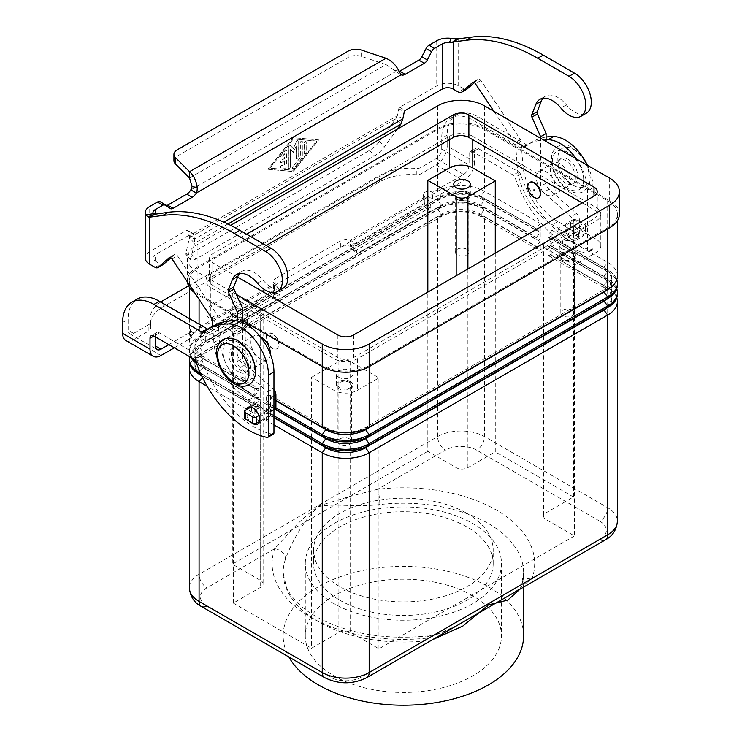 <?xml version="1.0" encoding="UTF-8"?>
<svg xmlns="http://www.w3.org/2000/svg" width="742" height="742" viewBox="0 0 742 742"><rect width="100%" height="100%" fill="white"/><g stroke="black" fill="none" stroke-linecap="round" stroke-linejoin="round"><path stroke-width="0.56" stroke-dasharray="3.71 2.78" d="M578.76 235.455A9.674 5.584 60 0 1 576.757 239.879A9.674 5.584 60 0 1 569.29 237.292A9.674 5.584 60 0 1 565.07 227.553A9.674 5.584 60 0 1 567.073 223.119A9.674 5.584 60 0 1 574.531 225.716A9.674 5.584 60 0 1 578.76 235.455M570.542 224.39A9.674 5.584 -120 0 0 574.772 234.129A9.674 5.584 -120 0 0 582.229 236.726A9.674 5.584 -120 0 0 584.232 232.292A9.674 5.584 -120 0 0 580.003 222.554A9.674 5.584 -120 0 0 572.546 219.957A9.674 5.584 -120 0 0 570.542 224.39M251.473 408.601A9.674 5.584 60 0 1 253.476 404.177A9.674 5.584 60 0 1 260.934 406.764A9.674 5.584 60 0 1 265.163 416.503A9.674 5.584 60 0 1 263.16 420.937A9.674 5.584 60 0 1 255.702 418.34A9.674 5.584 60 0 1 251.473 408.601M246.261 409.751A9.674 5.584 -120 0 0 246.001 411.764A9.674 5.584 -120 0 0 250.87 422.133M379.83 504.551C355.613 507.445 335.013 503.169 318.624 506.619C302.077 521.598 290.493 545.12 285.494 559.023A11.056 8.858 -160.9 0 0 274.651 548.737L291.949 529.723C299.824 521.301 308.709 513.371 318.633 505.951L349.315 496.602L377.669 489.266A131.278 75.795 180 0 1 496.212 509.995A131.278 75.795 180 0 1 532.116 578.435L514.818 592.162C518.983 588.925 518.278 590.845 521.672 583.871A11.056 8.858 -160.9 0 0 521.663 583.871A11.056 8.858 -160.9 0 0 521.274 586.217A120.223 69.405 0 0 0 523.602 572.62A120.223 69.405 0 0 0 488.394 523.537A120.223 69.405 0 0 0 379.83 504.551A11.056 1.772 -96.6 0 0 377.669 489.266L445.423 450.144A11.056 6.381 60 0 1 439.885 444.31A11.056 6.381 60 0 1 437.604 436.602A33.177 19.153 180 0 1 484.517 436.602L607.689 507.713A33.177 19.153 180 0 1 617.409 521.255M472.756 595.78A98.102 56.633 0 0 0 365.843 583.5A98.102 56.633 0 0 0 305.287 635.829A98.102 56.633 0 0 0 334.021 675.879A98.102 56.633 0 0 0 440.924 688.149A98.102 56.633 0 0 0 501.481 635.829A98.102 56.633 0 0 0 472.756 595.78M334.021 603.636A98.102 56.633 180 0 1 305.287 563.586A98.102 56.633 180 0 1 365.843 511.257A98.102 56.633 180 0 1 472.756 523.537A98.102 56.633 180 0 1 501.481 563.586A98.102 56.633 180 0 1 440.924 615.916A98.102 56.633 180 0 1 334.021 603.636M339.882 600.25A89.801 51.847 0 0 0 437.752 611.482A89.801 51.847 0 0 0 493.189 563.586A89.801 51.847 0 0 0 466.885 526.922A89.801 51.847 0 0 0 369.015 515.681A89.801 51.847 0 0 0 313.578 563.586A89.801 51.847 0 0 0 339.882 600.25M466.885 513.381A89.801 51.847 180 0 1 493.189 550.045A89.801 51.847 180 0 1 437.752 597.941A89.801 51.847 180 0 1 339.882 586.699A89.801 51.847 180 0 1 313.578 550.045A89.801 51.847 180 0 1 369.015 502.139A89.801 51.847 180 0 1 466.885 513.381M523.602 635.829A120.223 69.405 0 0 0 488.394 586.746A120.223 69.405 0 0 0 357.384 571.702A120.223 69.405 0 0 0 283.166 635.829A120.223 69.405 0 0 0 288.898 656.995M457.471 625.265C452.175 628.251 442.64 633.779 427.828 635.959A11.056 1.772 -96.6 0 0 426.938 640.68L432.308 639.799M520.068 589.129L521.274 586.217M457.462 625.274L429.099 637.907A11.056 1.772 -96.6 0 0 427.837 635.95C384.486 640.123 347.228 633.687 316.092 616.63L308.162 611.575C297.236 603.7 289.927 595.399 286.208 586.672L283.166 572.62A120.223 69.405 0 0 0 318.383 621.694A120.223 69.405 0 0 0 426.938 640.68M349.547 438.902A6.799 3.923 0 0 0 342.127 438.049A6.799 3.923 0 0 0 337.935 441.675A6.799 3.923 0 0 0 339.919 444.458A6.799 3.923 0 0 0 347.339 445.302A6.799 3.923 0 0 0 351.532 441.675A6.799 3.923 0 0 0 349.547 438.902M349.547 382.464A6.799 3.923 0 0 0 342.127 381.611A6.799 3.923 0 0 0 337.935 385.237A6.799 3.923 0 0 0 339.919 388.01A6.799 3.923 0 0 0 347.339 388.864A6.799 3.923 0 0 0 351.532 385.237A6.799 3.923 0 0 0 349.547 382.464M350.595 381.852A8.292 4.786 0 0 0 341.561 380.813A8.292 4.786 0 0 0 336.441 385.237A8.292 4.786 0 0 0 338.871 388.623A8.292 4.786 0 0 0 347.905 389.661A8.292 4.786 0 0 0 353.025 385.237A8.292 4.786 0 0 0 350.595 381.852M338.871 377.335A8.292 4.786 180 0 1 336.441 373.949A8.292 4.786 180 0 1 341.561 369.525A8.292 4.786 180 0 1 350.595 370.564A8.292 4.786 180 0 1 353.025 373.949A8.292 4.786 180 0 1 347.905 378.374A8.292 4.786 180 0 1 338.871 377.335M466.848 249.266A6.799 3.923 0 0 0 459.437 248.422A6.799 3.923 0 0 0 455.236 252.048A6.799 3.923 0 0 0 457.23 254.821A6.799 3.923 0 0 0 464.64 255.675A6.799 3.923 0 0 0 468.842 252.048A6.799 3.923 0 0 0 466.848 249.266M466.848 192.827A6.799 3.923 0 0 0 459.437 191.983A6.799 3.923 0 0 0 455.236 195.61A6.799 3.923 0 0 0 457.23 198.383A6.799 3.923 0 0 0 464.64 199.236A6.799 3.923 0 0 0 468.842 195.61A6.799 3.923 0 0 0 466.848 192.827M467.905 192.224A8.292 4.786 0 0 0 458.862 191.186A8.292 4.786 0 0 0 453.742 195.61A8.292 4.786 0 0 0 456.172 198.995A8.292 4.786 0 0 0 465.215 200.034A8.292 4.786 0 0 0 470.335 195.61A8.292 4.786 0 0 0 467.905 192.224M572.425 310.221A6.799 3.923 0 0 0 565.005 309.368A6.799 3.923 0 0 0 560.813 312.994A6.799 3.923 0 0 0 562.807 315.777A6.799 3.923 0 0 0 570.218 316.63A6.799 3.923 0 0 0 574.41 312.994A6.799 3.923 0 0 0 572.425 310.221M572.425 253.783A6.799 3.923 0 0 0 565.005 252.929A6.799 3.923 0 0 0 560.813 256.556A6.799 3.923 0 0 0 562.807 259.338A6.799 3.923 0 0 0 570.218 260.192A6.799 3.923 0 0 0 574.41 256.556A6.799 3.923 0 0 0 572.425 253.783M573.473 253.17A8.292 4.786 0 0 0 564.439 252.132A8.292 4.786 0 0 0 559.32 256.556A8.292 4.786 0 0 0 561.75 259.95A8.292 4.786 0 0 0 570.784 260.98A8.292 4.786 0 0 0 575.903 256.556A8.292 4.786 0 0 0 573.473 253.17M561.75 248.663A8.292 4.786 180 0 1 559.32 245.268A8.292 4.786 180 0 1 564.439 240.844A8.292 4.786 180 0 1 573.473 241.883A8.292 4.786 180 0 1 575.903 245.268A8.292 4.786 180 0 1 570.784 249.692A8.292 4.786 180 0 1 561.75 248.663M243.97 377.947A6.799 3.923 0 0 0 236.559 377.094A6.799 3.923 0 0 0 232.357 380.72A6.799 3.923 0 0 0 234.351 383.503A6.799 3.923 0 0 0 241.762 384.356A6.799 3.923 0 0 0 245.964 380.72A6.799 3.923 0 0 0 243.97 377.947M243.97 321.509A6.799 3.923 0 0 0 236.559 320.655A6.799 3.923 0 0 0 232.357 324.282A6.799 3.923 0 0 0 234.351 327.064A6.799 3.923 0 0 0 241.762 327.918A6.799 3.923 0 0 0 245.964 324.282A6.799 3.923 0 0 0 243.97 321.509M245.027 320.896A8.292 4.786 0 0 0 235.984 319.858A8.292 4.786 0 0 0 230.864 324.282A8.292 4.786 0 0 0 233.294 327.667A8.292 4.786 0 0 0 242.337 328.706A8.292 4.786 0 0 0 247.457 324.282A8.292 4.786 0 0 0 245.027 320.896M233.294 316.38A8.292 4.786 180 0 1 230.864 312.994A8.292 4.786 180 0 1 235.984 308.57A8.292 4.786 180 0 1 245.027 309.609A8.292 4.786 180 0 1 247.457 312.994A8.292 4.786 180 0 1 242.337 317.418A8.292 4.786 180 0 1 233.294 316.38M538.599 197.734A8.848 5.111 60 0 1 534.379 197.186A8.848 5.111 60 0 1 528.647 189.572A8.848 5.111 60 0 1 529.76 182.421M546.103 194.478A13.829 7.986 -120 0 0 553.022 195.165A13.829 7.986 -120 0 0 555.137 184.081A13.829 7.986 -120 0 0 546.103 171.903A13.829 7.986 -120 0 0 539.193 171.216A13.829 7.986 -120 0 0 537.078 182.3A13.829 7.986 -120 0 0 546.103 194.478M569.958 180.705A13.829 7.986 60 0 1 567.092 187.04A13.829 7.986 60 0 1 560.182 186.353A13.829 7.986 60 0 1 551.148 174.166A13.829 7.986 60 0 1 553.272 163.092A13.829 7.986 60 0 1 560.182 163.778A13.829 7.986 60 0 1 569.958 180.705M575.43 177.542A13.829 7.986 -120 0 0 565.654 160.615A13.829 7.986 -120 0 0 558.745 159.929A13.829 7.986 -120 0 0 556.63 171.012A13.829 7.986 -120 0 0 565.654 183.191A13.829 7.986 -120 0 0 572.574 183.877A13.829 7.986 -120 0 0 575.43 177.542M568.001 159.261A13.829 7.986 60 0 1 577.035 171.439A13.829 7.986 60 0 1 574.92 182.523A13.829 7.986 60 0 1 568.001 181.836A13.829 7.986 60 0 1 558.976 169.649A13.829 7.986 60 0 1 561.091 158.575A13.829 7.986 60 0 1 568.001 159.261M272.787 348.211A8.848 5.111 60 0 1 267.009 340.42A8.848 5.111 60 0 1 268.363 333.325A8.848 5.111 60 0 1 272.787 333.77A8.848 5.111 60 0 1 278.565 341.561A8.848 5.111 60 0 1 277.211 348.657A8.848 5.111 60 0 1 272.787 348.211M272.397 333.993A8.848 5.111 -120 0 0 267.973 333.557A8.848 5.111 -120 0 0 266.619 340.643A8.848 5.111 -120 0 0 272.397 348.443A8.848 5.111 -120 0 0 276.822 348.879A8.848 5.111 -120 0 0 278.176 341.793A8.848 5.111 -120 0 0 272.397 333.993M270.422 354.333A13.829 7.986 60 0 1 267.574 359.963A13.829 7.986 60 0 1 260.665 359.276A13.829 7.986 60 0 1 251.631 347.098A13.829 7.986 60 0 1 253.755 336.015A13.829 7.986 60 0 1 260.052 336.367M246.585 367.401A13.829 7.986 60 0 1 237.561 355.223A13.829 7.986 60 0 1 239.675 344.14A13.829 7.986 60 0 1 246.585 344.826A13.829 7.986 60 0 1 256.361 361.762A13.829 7.986 60 0 1 253.504 368.088A13.829 7.986 60 0 1 246.585 367.401M241.113 347.989A13.829 7.986 -120 0 0 234.203 347.302A13.829 7.986 -120 0 0 232.079 358.386A13.829 7.986 -120 0 0 241.113 370.564A13.829 7.986 -120 0 0 248.023 371.25A13.829 7.986 -120 0 0 250.889 364.916A13.829 7.986 -120 0 0 241.113 347.989M238.766 371.918A13.829 7.986 60 0 1 229.732 359.74A13.829 7.986 60 0 1 231.856 348.657A13.829 7.986 60 0 1 238.766 349.343A13.829 7.986 60 0 1 247.8 361.521A13.829 7.986 60 0 1 245.676 372.605A13.829 7.986 60 0 1 238.766 371.918M201.62 375.628L254.803 406.338L254.803 413.804L207.194 386.322M254.803 413.804L258.708 408.944L202.993 376.769A27.649 15.962 180 0 1 201.815 376.055M189.998 364.359A33.177 19.153 180 0 1 199.079 354.546L437.604 216.84A33.177 19.153 180 0 1 484.517 216.84L540.241 249.006L540.241 241.54L536.327 246.4L536.327 248.663L540.241 249.006M199.867 374.617A27.649 15.962 180 0 1 194.896 365.481A27.649 15.962 180 0 1 202.993 354.194L441.509 216.488A27.649 15.962 180 0 1 480.612 216.488L536.327 248.663M540.241 241.54L484.517 209.365A33.177 19.153 0 0 0 437.604 209.365L199.079 347.08A33.177 19.153 0 0 0 189.358 360.621M258.708 408.944L258.708 406.681L202.993 374.515A27.649 15.962 180 0 1 194.896 363.228A27.649 15.962 180 0 1 202.993 351.94L441.509 214.234A27.649 15.962 180 0 1 480.612 214.234L536.327 246.4M258.708 406.681L254.803 406.338M196.649 363.571A33.177 19.153 0 0 0 199.079 365.138L254.803 397.304L254.803 404.78L200.646 373.514M254.803 404.78L258.708 399.91L202.993 367.744A27.649 15.962 180 0 1 194.896 356.457A27.649 15.962 180 0 1 202.993 345.169L441.509 207.463A27.649 15.962 180 0 1 480.612 207.463L536.327 239.629L540.241 239.981L540.241 232.506L536.327 237.375L536.327 239.629M189.627 356.642A33.177 19.153 180 0 1 199.079 345.522L437.604 207.806A33.177 19.153 180 0 1 484.517 207.806L540.241 239.981M540.241 232.506L484.517 200.34A33.177 19.153 0 0 0 437.604 200.34L199.079 338.046A33.177 19.153 0 0 0 189.358 351.587A33.177 19.153 0 0 0 190.917 357.384M258.708 399.91L258.708 397.656L202.993 365.481A27.649 15.962 180 0 1 194.896 354.194A27.649 15.962 180 0 1 202.993 342.906L441.509 205.2A27.649 15.962 180 0 1 480.612 205.2L536.327 237.375M258.708 397.656L254.803 397.304M192.716 358.423A33.177 19.153 180 0 1 189.358 350.029A33.177 19.153 180 0 1 199.079 336.488L437.604 198.782A33.177 19.153 180 0 1 484.517 198.782L540.241 230.947L540.241 223.481L484.517 191.306A33.177 19.153 0 0 0 437.604 191.306L199.079 329.012A33.177 19.153 0 0 0 189.358 342.563A33.177 19.153 0 0 0 199.079 356.104L254.803 388.279L254.803 395.746L199.079 363.58A33.177 19.153 180 0 1 195.916 361.465M484.517 129.572L607.689 200.683A33.177 19.153 180 0 1 617.409 214.234A33.177 19.153 180 0 1 607.689 227.775L369.173 365.481A33.177 19.153 180 0 1 322.251 365.481L199.079 294.37A33.177 19.153 180 0 1 189.358 280.828A33.177 19.153 180 0 1 199.079 267.287L437.604 129.572A33.177 19.153 180 0 1 484.517 129.572L484.517 191.306L480.612 196.176L536.327 228.341L536.327 230.595L540.241 230.947M617.409 275.968A33.177 19.153 0 0 0 607.689 262.418L551.974 230.252L551.974 237.718L607.689 269.893A33.177 19.153 180 0 1 616.769 279.697M617.409 284.993A33.177 19.153 0 0 0 607.689 271.451L551.974 239.276L551.974 246.752L607.689 278.918A33.177 19.153 180 0 1 616.769 288.731M617.409 294.027A33.177 19.153 0 0 0 607.689 280.476L551.974 248.31L551.974 255.777L607.689 287.952A33.177 19.153 180 0 1 616.769 297.765M254.803 395.746L258.708 390.886L202.993 358.711A27.649 15.962 180 0 1 194.896 347.423A27.649 15.962 180 0 1 202.993 336.135L441.509 198.429A27.649 15.962 180 0 1 480.612 198.429L536.327 230.595M540.241 223.481L536.327 228.341M258.708 390.886L258.708 388.623L202.993 356.457A27.649 15.962 180 0 1 194.896 345.169A27.649 15.962 180 0 1 202.993 333.881L441.509 196.176A27.649 15.962 180 0 1 480.612 196.176L480.612 198.429L484.517 198.782L484.517 200.34L480.612 205.2L480.612 207.463L484.517 207.806L484.517 209.365L480.612 214.234L480.612 216.488L484.517 216.84L484.517 436.602A11.056 6.381 120 0 1 482.235 444.31A11.056 6.381 120 0 1 476.698 450.144A22.121 12.772 0 0 0 445.423 450.144M258.708 388.623L254.803 388.279M273.956 424.869L266.526 420.575L270.44 415.715L273.956 417.746M266.526 420.575L266.526 413.108L273.956 417.394M270.44 415.715L270.44 413.461L266.526 413.108M270.44 413.461L326.155 445.627A27.649 15.962 0 0 0 365.259 445.627L603.784 307.921A27.649 15.962 0 0 0 611.881 296.633A27.649 15.962 0 0 0 603.784 285.345L548.06 253.17L548.06 255.433L551.974 255.777M606.9 308.023A27.649 15.962 0 0 0 611.881 298.887A27.649 15.962 0 0 0 603.784 287.599L548.06 255.433M551.974 248.31L548.06 253.17M273.956 415.835L266.526 411.55L270.44 406.681L274.865 409.241M266.526 411.55L266.526 404.075L275.171 409.065M270.44 406.681L270.44 404.427L266.526 404.075M270.44 404.427L326.155 436.593A27.649 15.962 0 0 0 365.259 436.593L603.784 298.887A27.649 15.962 0 0 0 611.881 287.599A27.649 15.962 0 0 0 603.784 276.312L548.06 244.146L548.06 246.4L551.974 246.752M606.9 298.998A27.649 15.962 0 0 0 611.881 289.862A27.649 15.962 0 0 0 603.784 278.575L548.06 246.4M551.974 239.276L548.06 244.146M275.913 407.933L266.526 402.516L266.526 395.05L275.913 400.467M266.526 402.516L270.44 397.656L275.913 400.819M270.44 397.656L270.44 395.393L266.526 395.05M270.44 395.393L326.155 427.568A27.649 15.962 0 0 0 365.259 427.568L603.784 289.862A27.649 15.962 0 0 0 611.881 278.575A27.649 15.962 0 0 0 603.784 267.287L548.06 235.112L548.06 237.375L551.974 237.718M606.9 289.964A27.649 15.962 0 0 0 611.881 280.828A27.649 15.962 0 0 0 603.784 269.541L548.06 237.375M551.974 230.252L548.06 235.112M495.276 253.17L495.276 451.841L467.905 467.645A8.292 4.786 180 0 1 456.172 467.645L427.828 451.275L427.828 292.116M574.456 265.024L574.456 535.928L546.103 519.567A8.292 4.786 180 0 1 543.673 516.182A8.292 4.786 180 0 1 546.103 512.787L573.473 496.992L573.473 226.087L595.965 239.063A16.593 9.581 180 0 1 600.816 245.834A16.593 9.581 180 0 1 595.965 252.605L574.456 265.024L546.103 248.663L546.103 519.567M573.473 226.087L546.103 241.883A8.292 4.786 0 0 0 543.673 245.268A8.292 4.786 0 0 0 546.103 248.663M232.32 293.248L232.32 564.152L260.665 580.513A8.292 4.786 180 0 1 263.095 583.898A8.292 4.786 180 0 1 260.665 587.293L233.294 603.088L233.294 332.184L210.811 319.208A16.593 9.581 180 0 1 205.951 312.438A16.593 9.581 180 0 1 210.811 305.658L232.32 293.248L260.665 309.609L260.665 580.513M233.294 332.184L260.665 316.38A8.292 4.786 0 0 0 263.095 312.994A8.292 4.786 0 0 0 260.665 309.609M378.949 648.805L378.949 377.901L357.44 390.32A16.593 9.581 180 0 1 333.983 390.32L311.501 377.335L311.501 648.239L338.871 632.444A8.292 4.786 180 0 1 350.595 632.444L378.949 648.805L574.456 535.928M311.501 377.335L338.871 361.53A8.292 4.786 180 0 1 350.595 361.53L378.949 377.901M472.793 136.343A16.593 9.581 0 0 0 449.327 136.343L210.811 274.058A16.593 9.581 0 0 0 205.951 280.828A16.593 9.581 0 0 0 210.811 287.599L333.983 358.711A16.593 9.581 0 0 0 357.44 358.711L595.965 221.005A16.593 9.581 0 0 0 600.816 214.234A16.593 9.581 0 0 0 595.965 207.454L472.793 136.343L472.793 139.737M573.473 496.992L495.276 451.841M427.828 451.275L232.32 564.152M607.689 200.683L607.689 262.418L603.784 267.287L603.784 269.541L607.689 269.893L607.689 271.451L603.784 276.312L603.784 278.575L607.689 278.918L607.689 280.476L603.784 285.345L603.784 287.599L607.689 287.952L607.689 507.713A11.056 6.381 120 0 1 605.398 515.421A11.056 6.381 120 0 1 599.87 521.255A22.121 12.772 0 0 1 599.87 539.313L532.116 578.435A11.056 8.858 -160.9 0 0 521.663 583.843L523.602 572.62L523.602 587.089M619.366 214.234A33.177 19.153 0 0 0 609.646 200.683L484.517 128.449A33.177 19.153 0 0 0 437.604 128.449L197.122 267.287A33.177 19.153 0 0 0 187.411 280.828A33.177 19.153 0 0 0 187.466 282.025M194.719 292.821A33.177 19.153 0 0 0 197.122 294.37L242.68 320.674M266.137 245.5L212.769 276.312A11.056 6.381 0 0 0 209.522 280.828A11.056 6.381 0 0 0 212.769 285.345L337.888 357.579A11.056 6.381 0 0 0 353.535 357.579L594.008 218.742A11.056 6.381 0 0 0 597.245 214.234A11.056 6.381 0 0 0 594.008 209.717L582.275 202.946M237.598 277.109L212.769 262.77A11.056 6.381 180 0 1 209.522 258.253A11.056 6.381 180 0 1 212.769 253.736L246.585 234.212M236.308 294.416L197.122 271.795A33.177 19.153 180 0 1 187.411 258.253A33.177 19.153 180 0 1 197.122 244.702L230.641 225.355M233.294 603.088L311.501 648.239M277.703 287.404L274.457 283.834L274.559 292.524L280.04 295.678L280.04 294.157A8.292 4.786 -120 0 0 277.703 287.404L274.457 290.159A8.292 4.786 180 0 1 273.548 287.979A8.292 4.786 180 0 1 275.978 284.594L275.978 278.269L340.754 240.872A8.292 4.786 0 0 1 350.391 239.991L354.212 243.228A8.292 4.786 60 0 1 356.55 249.989L356.55 251.51A2.764 1.595 -60 0 0 357.115 252.772A2.764 1.595 -60 0 0 358.497 252.642L430.842 210.876L425.361 207.714L353.025 249.479A2.764 1.595 -60 0 1 351.643 249.618A2.764 1.595 -60 0 1 351.068 248.347L350.92 246.372L350.391 246.316A8.292 4.786 0 0 0 340.754 247.188L275.978 284.594M174.314 347.803L191.909 337.647L191.909 331.322A5.528 3.191 180 0 1 190.295 329.068A5.528 3.191 180 0 1 193.708 326.118A5.528 3.191 180 0 1 199.728 326.805L199.876 326.888A8.292 4.786 60 0 1 205.747 337.053L205.747 340.828L278.083 299.072A2.764 1.595 120 0 0 280.04 295.678M205.747 340.828L200.266 337.675L199.728 326.805M200.266 337.675L272.611 295.91A2.764 1.595 120 0 0 274.559 292.524M199.876 326.888L274.457 283.834A8.292 4.786 180 0 1 273.548 281.654A8.292 4.786 180 0 1 275.978 278.269M125.843 340.476A15.48 8.941 120 0 0 133.588 339.715L148.901 330.867L148.901 324.551L133.588 333.39A7.745 4.471 -60 0 1 129.711 333.77A7.745 4.471 -60 0 1 128.106 330.227L128.106 319.32A44.242 25.543 60 0 1 137.27 299.063M207.918 329.216A2.764 1.595 -120 0 0 208.873 329.16A2.764 1.595 -120 0 0 208.984 329.086A110.595 63.849 60 0 1 213.566 325.961M273.39 434.135A2.764 1.595 60 0 1 272.62 434.237A82.946 47.887 60 0 1 201.425 358.405A2.764 1.595 -120 0 0 199.663 356.114L159.391 332.861A5.528 3.191 -120 0 0 156.627 332.592A5.528 3.191 -120 0 0 155.477 335.124L155.477 336.924M160.726 302.031A44.242 25.543 0 0 0 150.116 318.624A44.242 25.543 0 0 0 150.478 321.88A5.528 3.191 180 0 1 150.515 322.288A5.528 3.191 180 0 1 148.901 324.551M587.404 165.271A38.705 22.353 60 0 1 593.025 187.707L593.025 248.663A2.764 1.595 60 0 1 592.459 249.924A2.764 1.595 60 0 1 591.689 250.026A82.946 47.887 60 0 1 520.494 174.194A2.764 1.595 -120 0 0 518.732 171.903L478.46 148.65A5.528 3.191 -120 0 0 475.696 148.381A5.528 3.191 -120 0 0 474.546 150.904L474.546 161.821L447.176 146.016A15.48 8.941 120 0 1 436.231 164.984L420.918 173.823A5.528 3.191 0 0 1 416.299 174.732A44.242 25.543 180 0 0 379.375 182.003L163.073 306.882A44.242 25.543 0 0 0 150.116 324.95A44.242 25.543 0 0 0 150.478 328.205A5.528 3.191 180 0 1 150.515 328.613A5.528 3.191 180 0 1 148.901 330.867M191.909 337.647A5.528 3.191 180 0 1 190.295 335.384A5.528 3.191 180 0 1 193.708 332.435A5.528 3.191 180 0 1 199.728 333.13M168.842 344.64L191.909 331.322M474.546 161.821A15.48 8.941 -60 0 1 463.602 180.779L432.651 198.652A5.528 3.191 0 0 0 426.622 197.966A5.528 3.191 0 0 0 423.209 200.915A5.528 3.191 0 0 0 424.823 203.169L425.361 207.714M188.561 285.846L379.375 175.678A44.242 25.543 180 0 1 416.299 168.406A5.528 3.191 0 0 0 420.918 167.497L436.231 158.658A7.745 4.471 -60 0 0 441.703 149.179L441.703 138.262A44.242 25.543 60 0 1 450.867 118.015A44.242 25.543 60 0 1 472.988 120.204L521.079 147.973A2.764 1.595 -120 0 0 522.461 148.112A2.764 1.595 -120 0 0 522.581 148.029A110.595 63.849 60 0 1 527.163 144.903A110.595 63.849 60 0 1 546.103 139.746M424.971 203.252L350.391 246.316L350.391 239.991L424.971 196.936A8.292 4.786 -120 0 1 430.842 207.092L430.842 210.876M576.339 158.881A38.705 22.353 60 0 1 587.553 190.87L587.553 251.816A2.764 1.595 60 0 1 586.978 253.087A2.764 1.595 60 0 1 586.217 253.189A82.946 47.887 60 0 1 515.022 177.347A2.764 1.595 -120 0 0 513.26 175.066L472.988 151.813A5.528 3.191 -120 0 0 470.224 151.535A5.528 3.191 -120 0 0 469.074 154.067L469.074 164.984A7.745 4.471 120 0 1 463.602 174.463L432.651 192.336A5.528 3.191 0 0 0 426.622 191.64A5.528 3.191 0 0 0 423.209 194.59A5.528 3.191 0 0 0 424.823 196.853L424.971 196.936M447.176 146.016L447.176 135.109A44.242 25.543 60 0 1 456.339 114.852A44.242 25.543 60 0 1 478.46 117.041L526.551 144.811A2.764 1.595 -120 0 0 527.942 144.95A2.764 1.595 -120 0 0 528.054 144.875A110.595 63.849 60 0 1 532.635 141.741A110.595 63.849 60 0 1 546.103 137.075M432.651 198.652L432.651 192.336M542.958 98.278A24.885 14.367 60 0 1 545.398 96.172A24.885 14.367 60 0 1 566.359 104.863A23.781 13.727 -120 0 0 586.384 113.164M284.455 160.801L284.455 165.531L282.006 165.318A1.382 0.798 120 0 0 280.745 166.338A1.382 0.798 120 0 0 280.828 167.775A1.382 0.798 120 0 0 281.032 167.831L284.937 168.184A1.382 0.798 120 0 0 286.403 166.356L286.403 150.737A1.382 0.798 120 0 0 286.124 150.097A1.382 0.798 120 0 0 284.937 150.598L281.032 155.468A1.382 0.798 120 0 0 280.828 157.36A1.382 0.798 120 0 0 282.006 156.859L284.455 153.817L284.455 158.547L281.515 160.235A1.382 0.798 120 0 0 280.615 161.459A1.382 0.798 120 0 0 280.828 162.563A1.382 0.798 120 0 0 281.515 162.498L284.52 160.838L281.58 162.535A1.382 0.798 -60 0 1 280.893 162.6A1.382 0.798 -60 0 1 280.68 161.496A1.382 0.798 -60 0 1 281.58 160.272L284.52 158.584L284.52 153.854L282.071 156.896A1.382 0.798 -60 0 1 280.893 157.397A1.382 0.798 -60 0 1 281.097 155.505L285.002 150.635A1.382 0.798 -60 0 1 286.189 150.134A1.382 0.798 -60 0 1 286.468 150.774L286.468 166.394A1.382 0.798 -60 0 1 285.002 168.221L281.097 167.868A1.382 0.798 -60 0 1 280.893 167.813A1.382 0.798 -60 0 1 280.81 166.375A1.382 0.798 -60 0 1 282.071 165.355L284.52 165.568L284.52 160.838M304.201 153.353A1.382 0.798 120 0 0 304.48 153.984A1.382 0.798 120 0 0 305.546 153.613A1.382 0.798 120 0 0 306.149 152.221L306.149 142.065A1.382 0.798 120 0 0 305.871 141.434A1.382 0.798 120 0 0 304.804 141.805A1.382 0.798 120 0 0 304.201 143.197L304.201 153.353L304.266 143.234A1.382 0.798 -60 0 1 304.869 141.843A1.382 0.798 -60 0 1 305.936 141.472A1.382 0.798 -60 0 1 306.214 142.102L306.214 152.258A1.382 0.798 -60 0 1 305.611 153.65A1.382 0.798 -60 0 1 304.545 154.021A1.382 0.798 -60 0 1 304.266 153.39M293.248 138.967L316.713 141.054L293.248 170.224L269.791 168.137L293.248 138.967L316.778 141.091L293.313 170.261L269.856 168.174L293.313 139.004M267.834 169.269L293.248 171.523L318.661 139.923L293.248 137.66L267.899 169.306L293.313 137.697L318.726 139.96L293.313 171.56L267.899 169.306M292.756 166.922A1.382 0.798 120 0 0 292.561 168.814A1.382 0.798 120 0 0 293.739 168.313L301.753 158.343A1.382 0.798 120 0 0 302.244 157.081L302.244 141.722A1.382 0.798 120 0 0 301.957 141.091A1.382 0.798 120 0 0 300.89 141.453A1.382 0.798 120 0 0 300.287 142.844L300.287 157.564L292.756 166.922L300.352 157.601L300.352 142.891A1.382 0.798 -60 0 1 300.955 141.499A1.382 0.798 -60 0 1 302.022 141.128A1.382 0.798 -60 0 1 302.309 141.759L302.309 157.119A1.382 0.798 -60 0 1 301.818 158.38L293.804 168.351A1.382 0.798 -60 0 1 292.626 168.851A1.382 0.798 -60 0 1 292.83 166.959M293.248 148.483L290.131 145.311A1.382 0.798 120 0 0 290.029 145.237A1.382 0.798 120 0 0 288.963 145.608A1.382 0.798 120 0 0 288.36 146.999L288.36 167.831A1.382 0.798 120 0 0 288.647 168.471A1.382 0.798 120 0 0 289.714 168.1A1.382 0.798 120 0 0 290.317 166.709L290.317 149.355L293.248 152.333L296.179 145.97L296.179 157.981A1.382 0.798 120 0 0 296.466 158.612A1.382 0.798 120 0 0 297.533 158.241A1.382 0.798 120 0 0 298.136 156.85L298.136 141.351A1.382 0.798 120 0 0 297.848 140.72A1.382 0.798 120 0 0 296.364 141.713L293.313 148.53L296.429 141.75A1.382 0.798 -60 0 1 297.913 140.757A1.382 0.798 -60 0 1 298.201 141.397L298.201 156.887A1.382 0.798 -60 0 1 297.598 158.278A1.382 0.798 -60 0 1 296.531 158.649A1.382 0.798 -60 0 1 296.243 158.018L296.243 146.007L293.313 152.379L290.382 149.392L290.382 166.746A1.382 0.798 -60 0 1 289.779 168.137A1.382 0.798 -60 0 1 288.712 168.508A1.382 0.798 -60 0 1 288.425 167.868L288.425 147.037A1.382 0.798 -60 0 1 289.028 145.645A1.382 0.798 -60 0 1 290.094 145.274A1.382 0.798 -60 0 1 290.196 145.358L293.313 148.53M402.823 118.868L397.35 115.706L395.913 118.618L379.505 141.37A11.056 3.089 138.1 0 1 369.497 150.376L190.982 253.449A11.056 3.089 -41.9 0 1 186.056 254.552A11.056 3.089 -41.9 0 1 185.88 253.152L189.553 237.755L187.707 230.539A1.382 0.798 120 0 0 187.457 230.178A1.382 0.798 120 0 0 186.761 230.243L149.745 251.621A15.48 8.941 0 0 0 145.209 257.938M160.198 201.75A5.528 3.191 -60 0 1 160.43 201.907L164.65 205.284A5.528 3.191 120 0 0 164.882 205.441A5.528 3.191 120 0 0 166.579 205.608M399.094 71.492A8.292 4.786 -60 0 1 395.681 71.631L401.153 74.784M163.333 264.458A5.528 3.191 60 0 1 160.569 264.189L155.217 261.101A7.745 4.471 180 0 1 152.954 257.938A7.745 4.471 180 0 1 155.217 254.775L192.234 233.405A1.382 0.798 -60 0 1 192.929 233.34A1.382 0.798 -60 0 1 193.18 233.702L194.617 239.072L189.145 235.919L397.35 115.706L398.788 108.666A1.382 0.798 -60 0 1 399.734 107.284L436.75 85.914A15.48 8.941 0 0 1 458.649 85.914L463.991 89.003A5.528 3.191 -120 0 0 466.755 89.272M223.889 222.173L194.617 239.072L194.515 243.293L189.553 237.755L395.913 118.618L400.875 124.155M546.103 141.425L546.103 183.191A5.528 3.191 60 0 0 549.006 189.229L576.441 213.557A5.528 3.191 -120 0 1 579.344 219.595L579.344 233.081A1.104 0.64 -120 0 1 579.112 233.591A1.104 0.64 -120 0 1 578.565 233.535L575.43 231.727L575.82 232.571L585.355 227.071L585.355 233.396A2.764 1.595 0 0 0 586.161 232.265A2.764 1.595 0 0 0 585.355 231.133L577.925 226.848A2.764 1.595 0 0 0 574.011 226.848L564.486 232.348A8.292 4.786 120 0 1 560.34 232.756L571.674 239.304A8.292 4.786 -60 0 1 569.958 235.511L569.958 234.889L573.084 236.698A1.104 0.64 60 0 0 573.64 236.744A1.104 0.64 60 0 0 573.872 236.244L573.872 222.748A5.528 3.191 60 0 0 570.969 216.72L543.534 192.382A5.528 3.191 -120 0 1 540.63 186.353L540.63 138.262M585.355 227.071A2.764 1.595 180 0 0 586.161 225.939A2.764 1.595 180 0 0 585.355 224.817L577.925 220.522A2.764 1.595 180 0 0 574.011 220.522L564.486 226.032L564.096 225.178L558.615 228.341L552.363 224.733A49.77 28.734 60 0 1 517.304 167.395L515.653 144.644A2.764 1.595 -120 0 0 514.92 142.64L493.875 111.272M585.355 233.396L575.82 238.896A8.292 4.786 -60 0 1 571.674 239.304M558.615 228.341L558.615 228.963A8.292 4.786 120 0 0 560.34 232.756M474.351 82.622L478.098 79.32A2.764 1.595 60 0 1 478.247 79.209A2.764 1.595 60 0 1 480.844 80.535L520.392 139.487A2.764 1.595 60 0 1 521.125 141.481L522.776 164.232A49.77 28.734 -120 0 0 557.836 221.57L564.096 225.178M386.007 58.247L386.007 64.573L398.408 73.198M575.43 231.727L569.958 234.889M189.544 177.997L386.007 64.573L361.54 56.42A11.056 6.381 0 0 0 348.193 57.431L348.193 51.105M397.267 129.154L384.467 146.897A11.056 3.089 -41.9 0 1 374.46 155.913L195.944 258.977A11.056 3.089 138.1 0 1 191.019 260.09L186.056 254.552M173.934 160.68A11.056 6.381 180 0 1 177.18 156.163L348.193 57.431M212.704 326.452L213.872 342.581A49.77 28.734 -120 0 0 248.932 399.91L255.192 403.527L254.803 404.826L250.972 407.033M258.902 415.548L266.137 411.374L266.526 410.076L269.661 411.875A1.104 0.64 -120 0 0 270.209 411.931A1.104 0.64 -120 0 0 270.44 411.43L270.44 397.935A5.528 3.191 -120 0 0 267.537 391.897L240.102 367.568A5.528 3.191 60 0 1 237.199 361.53L237.199 321.008M244.461 417.774A2.764 1.595 180 0 1 245.268 416.652L254.803 411.142A8.292 4.786 120 0 0 260.665 400.986L260.665 400.365L254.404 396.747A49.77 28.734 60 0 1 219.354 339.419L217.703 316.667A2.764 1.595 -120 0 0 216.961 314.664L177.421 255.712A2.764 1.595 -120 0 0 174.824 254.385A2.764 1.595 -120 0 0 174.676 254.497L170.92 257.808M275.681 408.768A1.104 0.64 60 0 1 275.134 408.712L272.008 406.913L272.008 407.534A8.292 4.786 -60 0 1 266.137 417.69L259.459 421.549M282.952 288.35A23.781 13.727 60 0 1 262.928 280.04A24.885 14.367 -120 0 0 241.966 271.359A24.885 14.367 -120 0 0 239.536 273.464M242.68 322.575L242.68 358.377A5.528 3.191 -120 0 0 245.574 364.405L273.019 388.743A5.528 3.191 60 0 1 273.956 389.736M266.526 410.076L272.008 406.913M255.192 403.527L260.665 400.365M227.905 224.019L194.515 243.293L190.842 258.689A11.056 3.089 138.1 0 0 191.019 260.09M568.001 188.607A22.121 12.772 60 0 1 552.363 161.515A22.121 12.772 60 0 1 568.001 152.49A22.121 12.772 60 0 1 583.648 179.583A22.121 12.772 60 0 1 568.001 188.607M274.651 548.737L206.897 587.849A22.121 12.772 0 0 0 206.897 605.917L330.069 677.029A22.121 12.772 0 0 0 361.354 677.029L429.099 637.907A131.278 75.795 180 0 1 310.555 617.177A131.278 75.795 180 0 1 274.651 548.737M199.079 267.287L199.079 329.012L202.993 333.881L202.993 336.135L199.079 336.488L199.079 338.046L202.993 342.906L202.993 345.169L199.079 345.522L199.079 347.08L202.993 351.94L202.993 354.194L199.079 354.546L199.079 574.308A11.056 6.381 -120 0 0 201.37 582.016A11.056 6.381 -120 0 0 206.897 587.849M599.87 521.255L476.698 450.144M324.542 677.576A11.056 6.381 120 0 0 330.069 677.029M366.882 677.576A11.056 6.381 60 0 1 361.354 677.029M285.494 559.023A120.223 69.405 0 0 0 283.166 572.62L283.166 635.829M573.473 149.327A22.121 12.772 60 0 1 589.12 176.42A22.121 12.772 60 0 1 573.473 185.444A22.121 12.772 60 0 1 557.836 158.361A22.121 12.772 60 0 1 573.473 149.327M238.766 378.689A22.121 12.772 60 0 1 223.129 351.597A22.121 12.772 60 0 1 238.766 342.572A22.121 12.772 60 0 1 254.404 369.664A22.121 12.772 60 0 1 238.766 378.689M199.079 374.163L202.993 374.515L202.473 377.418M437.604 129.572L437.604 191.306L441.509 196.176L441.509 198.429L437.604 198.782L437.604 200.34L441.509 205.2L441.509 207.463L437.604 207.806L437.604 209.365L441.509 214.234L441.509 216.488L437.604 216.84L437.604 436.602L199.079 574.308A33.177 19.153 180 0 0 189.358 587.849M199.079 324.171L199.079 356.104L202.993 356.457L202.993 358.711L199.079 363.58L199.079 365.138L202.993 365.481L202.993 367.744L199.839 371.668M199.079 294.37L199.079 299.323M322.251 445.274L326.155 445.627L326.155 447.213M369.173 445.274L365.259 445.627L365.259 447.213M607.689 307.568L603.784 307.921L603.784 309.831M322.251 436.25L326.155 436.593L326.155 438.179M369.173 436.25L365.259 436.593L365.259 438.179M607.689 298.544L603.784 298.887L603.784 300.798M322.251 365.481L322.251 366.613M322.251 427.216L326.155 427.568L326.155 429.145M369.173 427.216L365.259 427.568L365.259 429.145M607.689 289.51L603.784 289.862L603.784 291.764M369.173 365.481L369.173 366.613M607.689 227.775L607.689 228.907M456.172 275.746L456.172 467.645M467.905 268.975L467.905 467.645M546.103 241.883L546.103 512.787M260.665 316.38L260.665 587.293M350.595 361.53L350.595 632.444M338.871 361.53L338.871 632.444M449.327 136.343L449.327 139.737M595.965 207.454L595.965 239.063M210.811 274.058L210.811 305.658M333.983 358.711L333.983 390.32M357.44 358.711L357.44 390.32M594.008 218.742L594.008 209.717M212.769 253.736L212.769 276.312M212.769 262.77L212.769 285.345M337.888 335.004L337.888 357.579M353.535 335.004L353.535 357.579M197.122 244.702L197.122 267.287M437.604 105.874L437.604 128.449M197.122 271.795L197.122 294.37M609.646 178.108L609.646 200.683M484.517 105.874L484.517 128.449M210.811 287.599L210.811 319.208M595.965 221.005L595.965 252.605M280.04 294.157L205.747 337.053M200.266 333.891L274.559 290.994M274.457 290.159L199.876 333.214M272.611 295.91L278.083 299.072M160.958 355.511L133.588 339.715M133.588 333.39L128.106 330.227M267.148 437.4L272.62 434.237M195.953 361.567L201.425 358.405M194.191 359.276L199.663 356.114M155.477 335.124L159.391 332.861M122.634 322.482L128.106 319.32M203.512 332.249L208.984 329.086M150.478 328.205L150.478 321.88M163.073 306.882L163.073 300.566M436.231 164.984L463.602 180.779M379.375 182.003L379.375 175.678M350.92 246.372L354.212 243.228M351.068 246.826L425.361 203.929M430.842 207.092L356.55 249.989M353.025 249.479L358.497 252.642M351.068 248.347L356.55 251.51M340.754 247.188L340.754 240.872M463.602 174.463L436.231 158.658M424.823 203.169L424.823 196.853M441.703 149.179L469.074 164.984M591.689 250.026L586.217 253.189M593.025 248.663L587.553 251.816M520.494 174.194L515.022 177.347M518.732 171.903L513.26 175.066M478.46 148.65L472.988 151.813M474.546 150.904L469.074 154.067M478.46 117.041L472.988 120.204M447.176 135.109L441.703 138.262M526.551 144.811L521.079 147.973M528.054 144.875L522.581 148.029M593.025 187.707L587.553 190.87M420.918 173.823L420.918 167.497M416.299 174.732L416.299 168.406M566.359 104.863L560.878 108.026M149.745 251.621L149.745 206.471M190.815 189.906L395.681 71.631M436.75 40.764L436.75 85.914M564.486 226.032L575.82 232.571M575.43 232.348L564.096 225.8M558.615 228.963L569.958 235.511M575.82 238.896L564.486 232.348M458.649 85.914L458.649 38.797M393.752 70.23L398.899 71.074M398.788 108.666L404.269 111.829M399.734 107.284L405.206 110.447M463.991 89.003L458.519 92.166M546.103 183.191L540.63 186.353M549.006 189.229L543.534 192.382M576.441 213.557L570.969 216.72M579.344 219.595L573.872 222.748M579.344 233.081L573.872 236.244M578.565 233.535L573.084 236.698M557.836 221.57L552.363 224.733M522.776 164.232L517.304 167.395M521.125 141.481L515.653 144.644M520.392 139.487L514.92 142.64M480.844 80.535L475.372 83.688M478.098 79.32L472.951 82.288M361.54 56.42L361.54 50.094M574.011 220.522L574.011 226.848M577.925 220.522L577.925 226.848M585.355 224.817L585.355 231.133M369.497 150.376L374.46 155.913M379.505 141.37L384.467 146.897M177.18 156.163L177.18 149.847M187.707 230.539L193.18 233.702M155.217 261.101L155.217 254.775M255.192 404.149L266.526 410.697M266.137 411.374L254.803 404.826M272.008 407.534L260.665 400.986M254.803 411.142L266.137 417.69M257.455 283.203L262.928 280.04M237.199 361.53L242.68 358.377M240.102 367.568L245.574 364.405M267.537 391.897L273.019 388.743M270.44 397.935L273.956 395.903M270.44 411.43L273.956 409.389M269.661 411.875L275.134 408.712M248.932 399.91L254.404 396.747M213.872 342.581L219.354 339.419M212.221 319.83L217.703 316.667M211.489 317.826L216.961 314.664M171.94 258.875L177.421 255.712M169.519 257.474L174.676 254.497M155.087 267.343L160.569 264.189M245.268 410.326L245.268 416.652M160.43 201.907L165.902 205.07M164.65 205.284L170.122 208.437M186.761 230.243L192.234 233.405M185.88 253.152L190.842 258.689M190.982 253.449L195.944 258.977M581.784 155.672L572.676 147.556C567.027 144.44 562.056 144.078 557.743 146.462C548.867 154.744 552.41 155.662 551.241 160.856L553.374 171.022C556.75 179.657 561.898 186.112 568.808 190.379C574.447 193.495 579.428 193.866 583.731 191.473L588.508 186.251L589.463 183.821L590.233 177.088L587.469 165.308M576.757 239.879L582.229 236.726M253.476 404.177L248.004 407.33M305.287 635.829L305.287 563.586M493.189 563.586L493.189 550.045M337.935 441.675L337.935 385.237M336.441 385.237L336.441 373.949M455.236 252.048L455.236 195.61M453.742 195.61L453.742 184.322M560.813 312.994L560.813 256.556M559.32 256.556L559.32 245.268M232.357 380.72L232.357 324.282M230.864 324.282L230.864 312.994M553.022 195.165L567.092 187.04M572.574 183.877L574.92 182.523M253.755 336.015L239.675 344.14M234.203 347.302L231.856 348.657M194.896 365.481L194.896 363.228M194.896 356.457L194.896 354.194M189.358 350.029L189.358 351.587M194.896 347.423L194.896 345.169M189.358 280.828L189.358 287.302M189.358 318.559L189.358 342.563M611.881 298.887L611.881 296.633M611.881 289.862L611.881 287.599M611.881 280.828L611.881 278.575M617.409 214.234L617.409 220.708M245.676 372.605L248.023 371.25M253.504 368.088L267.574 359.963M558.745 159.929L561.091 158.575M539.193 171.216L553.272 163.092M247.457 312.994L247.457 324.282M245.964 324.282L245.964 380.72M575.903 245.268L575.903 256.556M574.41 256.556L574.41 312.994M470.335 184.322L470.335 195.61M468.842 195.61L468.842 252.048M353.025 373.949L353.025 385.237M351.532 385.237L351.532 441.675M543.673 245.268L543.673 516.182M263.095 312.994L263.095 583.898M313.578 550.045L313.578 563.586M501.481 563.586L501.481 635.829M209.522 280.828L209.522 258.253M597.245 214.234L597.245 191.659M187.411 258.253L187.411 280.828M600.816 245.834L600.816 214.234M205.951 312.438L205.951 280.828M274.373 290.326L274.457 289.565M273.548 287.979L273.548 281.654M129.711 333.77L157.081 349.575M257.678 424.099L263.16 420.937M156.627 332.592L151.155 335.755M208.873 329.16L203.391 332.323M150.515 322.288L150.515 328.613M150.116 318.624L150.116 324.95M190.295 329.068L190.295 335.384M351.643 249.618L357.115 252.772M572.546 219.957L567.073 223.119M592.459 249.924L586.978 253.087M470.224 151.535L475.696 148.381M456.339 114.852L450.867 118.015M522.461 148.112L527.942 144.95M532.635 141.741L527.163 144.903M423.209 194.59L423.209 200.915M575.551 232.598L564.208 226.06M539.916 99.335L545.398 96.172M579.112 233.591L573.64 236.744M472.775 82.371L478.247 79.209M586.161 225.939L586.161 232.265M152.954 257.938L152.954 212.787M241.966 271.359L236.494 274.512M273.956 409.769L270.209 411.931M174.824 254.385L169.352 257.548M170.354 208.595L164.882 205.441M192.929 233.34L187.457 230.178"/><path stroke-width="1.11" d="M250.87 422.133A9.674 5.584 -120 0 0 257.678 424.099A9.674 5.584 -120 0 0 259.691 419.666A9.674 5.584 -120 0 0 255.461 409.927A9.674 5.584 -120 0 0 248.004 407.33A9.674 5.584 -120 0 0 246.261 409.751M207.194 386.322L199.079 381.638L199.079 601.4A11.056 6.381 120 0 0 201.37 606.464L324.542 677.576A11.056 6.381 120 0 1 322.251 672.512L199.079 601.4A33.177 19.153 180 0 1 189.358 587.849C190.212 596.531 194.219 602.736 201.37 606.464L201.37 606.464A11.056 6.381 120 0 0 206.897 605.917M288.898 656.995A120.223 69.405 0 0 0 318.383 684.903A120.223 69.405 0 0 0 449.392 699.947A120.223 69.405 0 0 0 523.602 635.829L523.602 587.089M432.308 639.799L462.962 625.979L488.384 604.916L507.788 600.092L520.068 589.129M514.967 592.079L605.398 539.861A11.056 6.381 -120 0 0 607.689 534.806L369.173 672.512A11.056 6.381 60 0 1 366.882 677.576L457.369 625.33M456.172 187.707A8.292 4.786 180 0 1 453.742 184.322A8.292 4.786 180 0 1 458.862 179.898A8.292 4.786 180 0 1 467.905 180.937A8.292 4.786 180 0 1 470.335 184.322A8.292 4.786 180 0 1 465.215 188.746A8.292 4.786 180 0 1 456.172 187.707M533.98 182.968A8.848 5.111 60 0 1 539.768 190.759A8.848 5.111 60 0 1 538.404 197.854A8.848 5.111 60 0 1 533.98 197.409A8.848 5.111 60 0 1 528.202 189.618A8.848 5.111 60 0 1 529.565 182.523A8.848 5.111 60 0 1 533.98 182.968M529.76 182.421A8.848 5.111 60 0 1 529.955 182.3A8.848 5.111 60 0 1 534.379 182.736A8.848 5.111 60 0 1 540.157 190.536A8.848 5.111 60 0 1 538.803 197.622A8.848 5.111 60 0 1 538.599 197.734M533.98 189.739L533.98 190.638L533.98 189.739M260.052 336.367A13.829 7.986 60 0 1 260.665 336.701A13.829 7.986 60 0 1 270.422 354.333M202.473 377.418L199.079 381.638A33.177 19.153 180 0 1 189.358 368.088A33.177 19.153 180 0 1 189.998 364.359M201.815 376.055A27.649 15.962 180 0 1 199.867 374.617M200.646 373.514L199.079 372.605A33.177 19.153 180 0 1 189.358 359.063L189.358 360.621A33.177 19.153 0 0 0 199.079 374.163L201.62 375.628M189.358 359.063A33.177 19.153 180 0 1 189.627 356.642M190.917 357.384A33.177 19.153 0 0 0 196.649 363.571M195.916 361.465A33.177 19.153 180 0 1 192.716 358.423M616.769 297.765A33.177 19.153 180 0 1 617.409 301.493A33.177 19.153 180 0 1 607.689 315.044L369.173 452.75A33.177 19.153 180 0 1 322.251 452.75L273.956 424.869M273.956 417.746L326.155 447.88A27.649 15.962 0 0 0 365.259 447.88L603.784 310.175A27.649 15.962 0 0 0 606.9 308.023M273.956 417.394L322.251 445.274A33.177 19.153 0 0 0 369.173 445.274L607.689 307.568A33.177 19.153 0 0 0 617.409 294.027L617.409 292.469A33.177 19.153 180 0 1 607.689 306.01L369.173 443.716A33.177 19.153 180 0 1 322.251 443.716L273.956 415.835M274.865 409.241L326.155 438.856A27.649 15.962 0 0 0 365.259 438.856L603.784 301.15A27.649 15.962 0 0 0 606.9 298.998M275.171 409.065L322.251 436.25A33.177 19.153 0 0 0 369.173 436.25L607.689 298.544A33.177 19.153 0 0 0 617.409 284.993L617.409 283.435A33.177 19.153 180 0 1 607.689 296.976L369.173 434.691A33.177 19.153 180 0 1 322.251 434.691L275.913 407.933M616.769 288.731A33.177 19.153 180 0 1 617.409 292.469M275.913 400.467L322.251 427.216A33.177 19.153 0 0 0 369.173 427.216L607.689 289.51A33.177 19.153 0 0 0 617.409 275.968L617.409 220.708M616.769 279.697A33.177 19.153 180 0 1 617.409 283.435M275.913 400.819L326.155 429.822A27.649 15.962 0 0 0 365.259 429.822L603.784 292.116A27.649 15.962 0 0 0 606.9 289.964M427.828 292.116L427.828 180.371L449.327 167.952A16.593 9.581 180 0 1 472.793 167.952L495.276 180.937L495.276 253.17M495.276 180.937L467.905 196.732A8.292 4.786 180 0 1 456.172 196.732L427.828 180.371M514.79 592.181L457.471 625.265M242.68 320.674L322.251 366.613A33.177 19.153 0 0 0 369.173 366.613L609.646 227.775A33.177 19.153 0 0 0 619.366 214.234L619.366 191.659A33.177 19.153 180 0 1 609.646 205.2L369.173 344.038A33.177 19.153 180 0 1 322.251 344.038L236.308 294.416M187.466 282.025A33.177 19.153 0 0 0 194.719 292.821M582.275 202.946L468.879 137.474A11.056 6.381 0 0 0 453.241 137.474L266.137 245.5M246.585 234.212L453.241 114.899A11.056 6.381 180 0 1 468.879 114.899L594.008 187.142A11.056 6.381 180 0 1 597.245 191.659A11.056 6.381 180 0 1 594.008 196.166L353.535 335.004A11.056 6.381 180 0 1 337.888 335.004L237.598 277.109M230.641 225.355L437.604 105.874A33.177 19.153 180 0 1 484.517 105.874L609.646 178.108A33.177 19.153 180 0 1 619.366 191.659M131.798 302.226A44.242 25.543 60 0 1 153.919 304.415L159.391 301.261A44.242 25.543 60 0 0 137.27 299.063L131.798 302.226A44.242 25.543 60 0 0 122.634 322.482L122.634 333.39A15.48 8.941 120 0 0 125.843 340.476L153.214 356.281A15.48 8.941 -60 0 1 150.005 349.194L150.005 338.278L153.919 336.024A5.528 3.191 -120 0 0 151.155 335.755A5.528 3.191 -120 0 0 150.005 338.278M174.314 347.803L160.958 355.511A15.48 8.941 -60 0 1 153.214 356.281M155.477 336.924L155.477 346.032A7.745 4.471 120 0 0 157.081 349.575A7.745 4.471 120 0 0 160.958 349.194L168.842 344.64M159.391 301.261L207.482 329.021A2.764 1.595 -120 0 0 207.918 329.216M153.919 304.415L202.01 332.184A2.764 1.595 -120 0 0 203.391 332.323A2.764 1.595 -120 0 0 203.512 332.249A110.595 63.849 60 0 1 208.094 329.114L213.566 325.961A110.595 63.849 60 0 1 234.593 320.785A38.705 22.353 60 0 1 273.956 371.918L273.956 432.874A2.764 1.595 60 0 1 273.39 434.135L267.908 437.298A2.764 1.595 60 0 1 267.148 437.4A82.946 47.887 60 0 1 195.953 361.567A2.764 1.595 -120 0 0 194.191 359.276L153.919 336.024M208.094 329.114A110.595 63.849 60 0 1 229.12 323.939A38.705 22.353 60 0 1 268.483 375.081L268.483 436.036A2.764 1.595 60 0 1 267.908 437.298M188.561 285.846L163.073 300.566A44.242 25.543 0 0 0 160.726 302.031M546.103 139.746A110.595 63.849 60 0 1 548.19 139.728A38.705 22.353 60 0 1 576.339 158.881M546.103 137.075A110.595 63.849 60 0 1 553.662 136.565A38.705 22.353 60 0 1 587.404 165.271M154.494 214.299L168.286 212.286A193.541 111.745 60 0 1 239.787 230.28L271.071 248.338A23.781 13.727 60 0 1 279.205 255.471A23.781 13.727 60 0 1 282.952 288.35L277.48 291.513A23.781 13.727 -120 0 0 273.733 258.624A23.781 13.727 -120 0 0 265.59 251.501L234.314 233.442A193.541 111.745 -120 0 0 162.813 215.44L149.745 217.146L148.02 216.924L145.599 214.763A15.48 8.941 180 0 1 145.209 212.787A15.48 8.941 180 0 1 149.745 206.471L157.434 202.028A5.528 3.191 -60 0 1 160.198 201.75L165.679 204.913A5.528 3.191 120 0 0 162.906 205.191L155.217 209.624A7.745 4.471 0 0 0 152.954 212.787A7.745 4.471 0 0 0 153.149 213.779L155.217 213.984L149.745 217.146L149.745 264.263L155.087 267.343A5.528 3.191 -120 0 0 157.851 267.621A5.528 3.191 -120 0 0 158.157 267.398L169.195 257.659A2.764 1.595 60 0 1 169.352 257.548A2.764 1.595 60 0 1 171.94 258.875L211.489 317.826A2.764 1.595 60 0 1 212.221 319.83L212.704 326.452M580.912 116.327L586.384 113.164A23.781 13.727 -120 0 0 582.637 80.284A23.781 13.727 -120 0 0 574.493 73.161L543.218 55.093A193.541 111.745 -120 0 0 471.717 37.1L458.649 38.797L453.177 41.96L466.236 40.263A193.541 111.745 60 0 1 537.737 58.256L569.021 76.315A23.781 13.727 60 0 1 577.165 83.447A23.781 13.727 60 0 1 580.912 116.327A23.781 13.727 60 0 1 560.878 108.026A24.885 14.367 -120 0 0 539.916 99.335A24.885 14.367 -120 0 0 535.854 104.316L531.689 114.936A2.764 1.595 -120 0 0 531.921 117.134L540.63 136.686L540.63 138.262M166.579 205.608A5.528 3.191 120 0 0 167.646 205.163L186.761 194.126A8.292 4.786 120 0 0 190.815 189.906L192.104 186.65L189.544 177.997L175.418 163.871A11.056 6.381 180 0 1 173.934 160.68L173.934 154.364A11.056 6.381 0 0 0 175.418 157.554L189.544 171.68C193.634 175.316 196.203 180.594 197.261 187.494C197.186 190.713 196.862 192.568 196.296 193.059A8.292 4.786 -60 0 1 192.234 197.289L173.118 208.326A5.528 3.191 -60 0 1 170.354 208.595A5.528 3.191 -60 0 1 170.122 208.437L165.902 205.07A5.528 3.191 120 0 0 165.679 204.913M493.875 111.272L475.372 83.688A2.764 1.595 -120 0 0 472.775 82.371A2.764 1.595 -120 0 0 472.626 82.473L461.589 92.221A5.528 3.191 60 0 1 461.283 92.435A5.528 3.191 60 0 1 458.519 92.166L453.177 89.077L453.177 41.96L449.411 42.73L451.127 38.371A15.48 8.941 180 0 0 436.75 40.764L429.062 45.206A5.528 3.191 120 0 0 426.066 48.545L421.846 56.791A5.528 3.191 -60 0 1 418.85 60.13L399.734 71.167A8.292 4.786 -60 0 1 399.094 71.492M397.267 129.154L400.875 124.155L402.823 118.868L404.269 111.829A1.382 0.798 120 0 1 405.206 110.447L442.223 89.077A7.745 4.471 180 0 1 453.177 89.077M461.283 92.435L466.755 89.272A5.528 3.191 -120 0 0 467.061 89.059L474.351 82.622M546.103 141.425L546.103 133.523L537.394 113.98A2.764 1.595 60 0 1 537.162 111.773L541.326 101.153A24.885 14.367 60 0 1 542.958 98.278M399.734 71.167L405.206 74.33A8.292 4.786 120 0 1 401.153 74.784L398.899 71.074C396.135 65.185 391.832 60.909 386.007 58.247L361.54 50.094A11.056 6.381 180 0 0 348.193 51.105L177.18 149.847A11.056 6.381 0 0 0 173.934 154.364M451.127 38.371L458.649 38.797M449.411 42.73A7.745 4.471 0 0 0 442.223 43.926L434.534 48.369A5.528 3.191 -60 0 0 431.538 51.708L427.327 59.944A5.528 3.191 120 0 1 424.331 63.293L405.206 74.33M546.103 133.523L540.63 136.686M401.153 74.784L196.296 193.059L190.815 189.906M189.544 177.997L189.544 171.68L386.007 58.247M145.209 212.787L145.209 257.938A15.48 8.941 0 0 0 149.745 264.263M237.199 321.008L237.199 311.872L228.49 292.32A2.764 1.595 60 0 1 228.258 290.122L232.431 279.493A24.885 14.367 60 0 1 236.494 274.512A24.885 14.367 60 0 1 257.455 283.203A23.781 13.727 -120 0 0 277.48 291.513M239.536 273.464A24.885 14.367 -120 0 0 237.904 276.339L233.739 286.959A2.764 1.595 -120 0 0 233.962 289.157L242.68 308.709L242.68 322.575M273.956 389.736A5.528 3.191 60 0 1 275.913 394.772L275.913 408.267A1.104 0.64 60 0 1 275.681 408.768L273.956 409.769M170.92 257.808L163.63 264.245A5.528 3.191 60 0 1 163.333 264.458L157.851 267.621M237.199 311.872L242.68 308.709M250.972 407.033L245.268 410.326A2.764 1.595 0 0 0 244.461 411.458A2.764 1.595 0 0 0 245.268 412.58L252.697 416.874A2.764 1.595 0 0 0 256.611 416.874L258.902 415.548M259.459 421.549L256.611 423.19A2.764 1.595 180 0 1 252.697 423.19L245.268 418.905A2.764 1.595 180 0 1 244.461 417.774L244.461 411.458M233.294 345.735A22.121 12.772 60 0 1 248.932 372.818A22.121 12.772 60 0 1 233.294 381.852A22.121 12.772 60 0 1 217.656 354.759A22.121 12.772 60 0 1 233.294 345.735M599.87 539.313A11.056 6.381 -120 0 0 605.398 539.861C612.558 536.132 616.556 529.936 617.409 521.255A33.177 19.153 180 0 1 607.689 534.806L607.689 315.044L603.784 309.831M366.882 677.576L366.882 677.576C352.765 684.523 338.658 684.523 324.542 677.576L201.37 606.464M199.839 371.668L199.079 374.163M199.079 299.323L199.079 324.171M326.155 447.213L322.251 452.75L322.251 672.512A33.177 19.153 180 0 0 369.173 672.512L369.173 452.75L365.259 447.213M326.155 438.179L322.251 443.716L322.251 445.274M603.784 300.798L607.689 306.01L607.689 307.568M365.259 438.179L369.173 443.716L369.173 445.274M326.155 429.145L322.251 434.691L322.251 436.25M322.251 344.038L322.251 427.216M365.259 429.145L369.173 434.691L369.173 436.25M603.784 291.764L607.689 296.976L607.689 298.544M369.173 344.038L369.173 427.216M607.689 228.907L607.689 289.51M456.172 196.732L456.172 275.746M467.905 196.732L467.905 268.975M472.793 139.737L472.793 167.952M449.327 139.737L449.327 167.952M594.008 187.142L594.008 196.166M468.879 114.899L468.879 137.474M453.241 114.899L453.241 137.474M609.646 205.2L609.646 227.775M122.634 333.39L150.005 349.194M155.477 346.032L160.958 349.194M268.483 436.036L273.956 432.874M202.01 332.184L207.482 329.021M229.12 323.939L234.593 320.785M268.483 375.081L273.956 371.918M553.662 136.565L548.19 139.728M265.59 251.501L271.071 248.338M452.147 42.433L456.599 38.769M442.223 89.077L442.223 43.926M429.062 45.206L434.534 48.369M426.066 48.545L431.538 51.708M421.846 56.791L427.327 59.944M418.85 60.13L424.331 63.293M574.493 73.161L569.021 76.315M541.326 101.153L535.854 104.316M537.162 111.773L531.689 114.936M537.394 113.98L531.921 117.134M467.061 89.059L461.589 92.221M471.717 37.1L466.236 40.263M543.218 55.093L537.737 58.256M223.889 222.173L402.823 118.868M400.875 124.155L227.905 224.019M155.217 209.624L155.217 213.984M192.104 186.65L197.261 187.494M175.418 163.871L175.418 157.554M154.355 214.355L148.02 216.924M153.149 213.779L145.599 214.763M162.813 215.44L168.286 212.286M232.431 279.493L237.904 276.339M228.258 290.122L233.739 286.959M228.49 292.32L233.962 289.157M273.956 395.903L275.913 394.772M273.956 409.389L275.913 408.267M158.157 267.398L163.63 264.245M234.314 233.442L239.787 230.28M245.268 412.58L245.268 418.905M252.697 416.874L252.697 423.19M256.611 416.874L256.611 423.19M157.434 202.028L162.906 205.191M167.646 205.163L173.118 208.326M186.761 194.126L192.234 197.289M249.024 384.718C249.173 385.042 242.05 388.502 234.092 383.623C223.388 376.333 217.527 366.223 216.516 353.285C216.043 344.399 222.869 339.215 223.036 339.706C222.888 339.382 230.011 335.922 237.969 340.801C248.672 348.091 254.534 358.2 255.545 371.139C256.018 380.025 249.191 385.209 249.024 384.718M587.469 165.308L581.784 155.672M189.358 368.088L189.358 587.849M189.358 287.302L189.358 318.559M617.409 301.493L617.409 521.255"/></g></svg>
